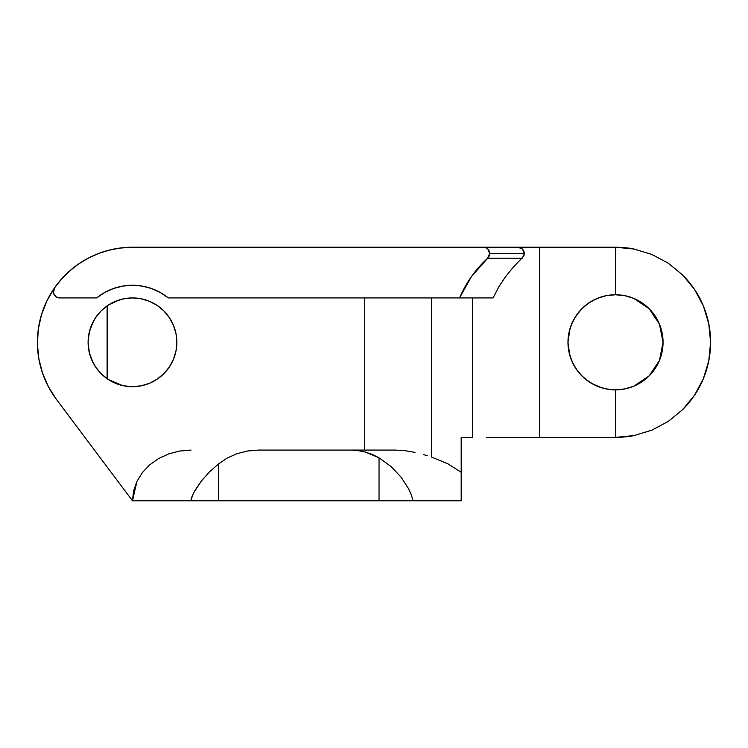 <?xml version="1.0" encoding="UTF-8"?>
<svg xmlns="http://www.w3.org/2000/svg" width="748" height="748" viewBox="0 0 748 748"><rect width="100%" height="100%" fill="white"/><g stroke="black" fill="none" stroke-linecap="round" stroke-linejoin="round"><path stroke-width="1.12" d="M493.082 297.928L168.337 297.928L160.315 292.505L151.498 288.513L142.129 286.073L132.48 285.25L122.831 286.073L113.462 288.513L104.636 292.505L96.623 297.928L59.653 297.928L96.623 297.928A57.054 57.054 0 0 1 168.337 297.928L459.553 297.928C466.06 282.688 475.429 269.458 487.659 258.228L522.291 258.228L524.395 253.563L489.725 253.563L487.659 258.228C475.429 269.458 466.06 282.688 459.553 297.928L493.082 297.928L498.757 286.961L505.536 276.666L513.427 267.027L523.834 256.125L513.427 267.027L505.536 276.666L498.757 286.952L493.147 297.798M176.855 342.275A44.375 44.375 0 0 0 173.48 325.343L176.004 333.645L176.855 342.304A44.375 44.375 0 0 1 132.48 386.679A44.375 44.375 0 0 1 88.105 342.304L89.386 352.878L93.145 362.845L95.473 366.791M173.471 325.305A44.375 44.375 0 0 0 157.155 305.427M149.432 301.294A44.375 44.375 0 0 0 141.157 298.789L149.46 301.313L157.136 305.408A44.375 44.375 0 0 0 149.488 301.322M141.12 298.779A44.375 44.375 0 0 0 132.489 297.928L141.138 298.789M122.251 299.125L119.194 299.967A44.375 44.375 0 0 0 115.519 301.304L123.822 298.789L132.48 297.928L125.225 298.527M115.473 301.322A44.375 44.375 0 0 0 107.843 305.399M125.225 386.08L132.48 386.679L123.822 385.828L115.501 383.303L107.824 379.199L101.102 373.682L95.585 366.959L91.48 359.283L88.956 350.962L88.105 342.304L88.956 333.645L91.48 325.324L95.585 317.657L101.102 310.925L107.824 305.408A44.375 44.375 0 0 0 107.123 305.885L101.326 310.71M116.856 300.771L108.264 305.119L119.1 299.995M662.139 333.028A47.545 47.545 0 0 0 659.446 324.127L663.055 342.304L662.148 351.579L659.437 360.499A47.545 47.545 0 0 0 663.055 342.304L659.437 360.499L649.133 375.926L633.706 386.23L624.786 388.932L615.51 389.848A47.545 47.545 0 0 1 615.426 389.848L615.426 389.848A47.545 47.545 0 0 1 615.127 389.848L613.276 389.792M612.668 389.764L610.901 389.624M605.665 388.82L597.325 386.23L589.097 381.835L581.897 375.926L575.988 368.717L571.594 360.499L568.882 351.579L567.975 342.304L569.752 355.197L573.043 363.678L578.12 371.663L583.805 377.731L591.35 383.247L602.234 387.96L591.35 383.247L583.805 377.731L578.12 371.663L573.043 363.678L569.752 355.197L567.975 342.304A47.545 47.545 0 0 1 615.51 294.759L624.786 295.675L633.706 298.377L649.133 308.69A47.545 47.545 0 0 0 615.426 294.759L615.277 294.759A47.545 47.545 0 0 0 614.772 294.768L613.276 294.815M708.795 323.875L703.363 305.913L694.574 289.476L682.746 275.068L668.338 263.24L651.901 254.46L634.061 249.047L615.51 247.223C623.813 247.438 629.994 248.046 634.061 249.047L651.901 254.46L668.338 263.24L682.746 275.068C691.947 284.455 698.819 294.731 703.363 305.913C708.197 317.732 710.609 329.859 710.6 342.304C710.609 354.748 708.197 366.875 703.363 378.694C698.819 389.876 691.947 400.161 682.746 409.539L668.338 421.367L651.901 430.156L634.061 435.56C629.994 436.561 623.813 437.169 615.51 437.393L615.51 389.848A47.545 47.545 0 0 1 567.975 342.304L568.882 333.028L571.594 324.108L575.988 315.89L581.897 308.69L589.097 302.772L597.325 298.377L606.235 295.675L615.51 294.759L615.51 247.223L132.48 247.223L119.362 248.13L132.48 247.223L483.358 247.223L485.789 247.7L487.855 249.075L489.725 253.563L524.395 253.563L523.834 256.125L524.395 253.563L523.871 251.076L524.395 253.563L522.431 249.019L523.88 251.085L522.431 249.019L517.887 247.223L539.448 247.223L539.448 437.393L520.655 437.393M659.437 360.499L655.042 368.717L649.133 375.926L641.924 381.835L633.706 386.23L624.786 388.932L615.51 389.848A47.545 47.545 0 0 0 659.427 360.517M95.651 367.053L100.849 373.42M101.326 373.906L107.618 379.058L107.123 378.722L107.123 305.885L105.646 306.961M105.646 377.647L107.123 378.722A44.375 44.375 0 0 0 119.194 384.64L123.532 385.762L119.194 384.64L122.261 385.482L108.264 379.488L116.856 383.836M461.198 472.315L461.198 437.393L472.586 437.393L472.586 297.928L472.586 437.393L461.198 437.393L461.198 472.315L447.93 463.807L461.198 472.315L461.198 478.86L461.198 472.315M431.587 297.928L431.587 457.093L447.93 463.807L431.587 457.093L431.587 297.928M56.399 399.348A95.09 95.09 0 0 0 56.409 399.357L132.48 500.777L133.602 490.884L136.94 481.375L142.344 472.605L149.628 464.919L158.501 458.618L168.627 453.933L179.614 451.044L191.039 450.072L179.614 451.044L168.627 453.933L158.501 458.618L149.628 464.919L142.344 472.605L136.94 481.375L132.48 500.777L56.409 399.357A95.09 95.09 0 0 1 54.445 287.971L46.937 300.79L41.514 314.627L38.307 329.148L37.409 343.977L38.831 358.778L42.543 373.168L48.452 386.81L56.409 399.357L48.452 386.81M364.715 450.072L364.715 297.928L364.715 450.072M53.445 292.907L54.445 287.971A6.339 6.339 0 0 0 59.653 297.928L56.362 297.012L54.034 294.525L53.323 291.187L54.445 287.971A95.09 95.09 0 0 1 132.48 247.223L119.362 248.13M107.824 305.408L115.501 301.313M157.136 305.408L163.859 310.925L169.375 317.657L173.471 325.324M95.473 317.825L93.145 321.762L89.386 331.729L88.105 342.304A44.375 44.375 0 0 1 132.48 297.928A44.375 44.375 0 0 1 176.855 342.304L176.004 350.962L173.471 359.283L169.375 366.959L163.859 373.682L157.136 379.199L149.46 383.303L141.138 385.828L132.48 386.679A44.375 44.375 0 0 0 141.101 385.828M427.351 455.747L423.77 454.672M405.416 450.735L415 452.409L405.416 450.735L395.066 450.072L405.416 450.735M659.427 324.099A47.545 47.545 0 0 0 649.142 308.69L641.924 302.772L633.706 298.377L624.786 295.675L615.426 294.759L615.51 247.223L539.448 247.223L539.448 437.393L615.51 437.393L486.452 437.393M100.849 311.187L95.651 317.554M663.055 342.304A47.545 47.545 0 0 0 662.148 333.028L663.055 342.304M615.426 294.759A47.545 47.545 0 0 1 649.124 308.681L659.437 324.108L662.148 333.028M568.218 337.479L567.975 342.304L569.995 328.578L568.218 337.479M573.118 320.799L569.995 328.578L573.118 320.799M578.12 312.945L573.146 320.733L578.12 312.945L584.356 306.399L578.12 312.945M591.294 301.397L584.356 306.399L591.294 301.397L598.699 297.835L591.294 301.397M602.028 296.713L605.431 295.843L602.028 296.713M608.909 295.226L606.497 295.628L608.909 295.226M612.444 294.862L614.725 294.768L612.444 294.862M54.127 288.438A95.09 95.09 0 0 0 37.409 343.977L37.409 343.949M38.831 358.778A95.09 95.09 0 0 0 39.868 363.846M43.711 376.384A95.09 95.09 0 0 0 48.48 386.866M54.445 287.971L61.532 278.995L69.648 270.935A95.09 95.09 0 0 0 62.252 278.2M682.746 275.068L694.443 289.289M606.235 388.932L615.51 389.848L615.51 437.393L634.061 435.56L651.901 430.156L668.338 421.367L682.746 409.539L694.574 395.131L703.363 378.694L708.795 360.732M694.574 395.131L682.746 409.539L668.394 421.33M48.171 386.286L48.657 387.193M38.746 358.292L38.915 359.264M39.046 324.641L38.307 329.148M70.424 270.262L68.377 272.076M90.611 256.929L86.31 259.182M110.311 249.841L109.386 250.066M141.166 385.818A44.375 44.375 0 0 0 157.117 379.208L158.501 378.245M176.004 350.962L176.453 348.222M175.546 331.607L174.705 328.662M171.339 320.883L170.02 318.639M163.26 310.345L161.605 308.831M154.49 303.772L151.722 302.323M142.672 299.116L141.69 298.901M130.507 297.975L128.656 298.097M118.296 300.257L116.987 300.724M128.656 386.51L130.507 386.632M141.699 385.706L142.672 385.491M151.722 382.293L154.49 380.835M161.605 375.776L163.26 374.271M170.02 365.968L171.339 363.724M174.705 355.945L175.21 354.262M175.219 354.225L175.546 353M125.729 298.452L124.626 298.63M114.463 301.753L108.974 304.67M107.525 305.614L107.123 378.722M108.974 379.947L114.463 382.854M48.826 387.511L46.731 383.397M43.066 374.654L41.355 369.465M39.261 361.06L38.298 355.384L39.261 361.06M37.512 347.007L37.4 341.191M37.877 332.738L38.615 327.091M40.439 318.442L41.897 313.375M45.497 303.894L47.161 300.322M54.108 288.457L62.29 278.163L54.108 288.457M64.3 276.031L70.817 269.925M74.389 267.027L80.775 262.501M84.973 259.939L91.677 256.414M96.212 254.404L103.43 251.767L96.212 254.404M107.993 250.43L120.148 248.018M708.777 360.854L710.6 342.304L708.777 323.753L710.6 342.304L708.777 360.854L703.363 378.694M649.133 308.69L655.042 315.89L659.437 324.108M703.363 305.913L708.777 323.753M517.887 247.223L483.358 247.223L485.789 247.7L487.855 249.075L489.239 251.132L489.725 253.563L489.183 256.106L487.659 258.228L522.291 258.228M157.145 379.189A44.375 44.375 0 0 0 163.831 373.701M163.877 373.663A44.375 44.375 0 0 0 169.366 366.969M169.385 366.941A44.375 44.375 0 0 0 173.471 359.302M173.48 359.264A44.375 44.375 0 0 0 176.855 342.332M649.124 375.926A47.545 47.545 0 0 1 620.793 389.558M618.652 294.862L615.903 294.768M99.989 312.084L97.773 314.656M94.07 320.088L92.415 323.22M89.975 329.559L89.19 332.561M89.19 352.046L89.975 355.048M92.415 361.387L94.07 364.519M97.773 369.951L99.175 371.625M99.185 371.634L99.989 372.523M461.198 500.777L132.48 500.777L218.566 500.777L218.566 463.891L227.28 458.01L237.125 453.653L247.738 450.969L258.743 450.072L350.429 450.072L357.946 450.567L365.314 452.035L372.392 454.457L379.04 457.785L379.04 500.777L218.566 500.777L218.566 463.891L209.347 472.016L201.474 480.899L195.106 490.202L192.535 495.101L191.002 500.777L191.507 497.766L193.76 492.614L201.474 480.899L209.347 472.016L218.566 463.891L227.28 458.01L237.125 453.653L247.738 450.969L258.743 450.072L350.429 450.072L357.946 450.567L365.314 452.035L379.04 457.785L379.04 500.777L413.074 500.777L411.213 494.456L408.483 488.594L401.218 477.336L391.382 466.789L379.04 457.785L391.382 466.789L401.218 477.336L408.483 488.594L411.213 494.456L413.074 500.777L461.198 500.777L461.198 478.86L461.198 500.777M395.066 450.072L350.429 450.072L395.066 450.072M520.112 247.597L522.431 249.019M487.659 258.228L471.455 276.573L459.553 297.928M59.653 297.928L56.362 297.012M55.025 295.928L54.034 294.525M69.648 270.935L78.662 263.913L88.46 258.023L98.895 253.348L109.816 249.963L121.064 247.906"/></g></svg>
